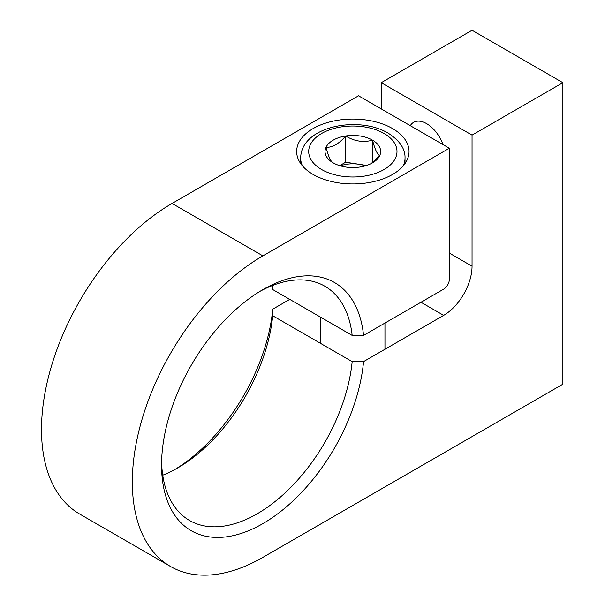 <?xml version="1.0" encoding="UTF-8"?>
<svg xmlns="http://www.w3.org/2000/svg" width="605" height="605" viewBox="0 0 605 605"><rect width="100%" height="100%" fill="white"/><g stroke="black" fill="none" stroke-linecap="round" stroke-linejoin="round"><path stroke-width="0.91" d="M410.273 125.674A26.091 15.065 60 0 1 413.593 122.354A26.091 15.065 60 0 1 426.638 123.647A26.091 15.065 60 0 1 443.004 144.565M161.595 461.781A135.263 78.09 120 0 0 189.569 520.497A135.263 78.09 120 0 0 257.201 513.796A135.263 78.09 120 0 0 352.171 361.631L363.56 361.608A143.287 82.726 -60 0 1 262.88 523.627A143.287 82.726 -60 0 1 161.558 465.124A143.287 82.726 -60 0 1 262.88 289.636L262.88 289.636A143.287 82.726 -60 0 1 363.56 335.397L443.662 289.145A8.024 4.636 120 0 0 449.341 279.313L449.341 148.225L358.523 95.794L172.062 203.446A184.631 106.593 120 0 0 51.44 366.146A184.631 106.593 120 0 0 79.747 514.091L170.565 566.522A184.631 106.593 120 0 0 262.88 557.379L562.869 384.183L562.869 82.681L472.044 30.25L381.226 82.681L381.226 108.9M272.197 285.62A135.263 78.09 -60 0 1 272.704 289.538L352.171 335.412A135.263 78.09 120 0 0 324.832 286.21A135.263 78.09 120 0 0 259.999 291.345M289.734 299.369L272.742 309.178L272.704 315.749A135.263 78.09 -60 0 1 177.734 467.915A135.263 78.09 -60 0 1 162.737 475.205M392.577 128.562A56.189 32.443 0 0 0 331.343 121.529A56.189 32.443 0 0 0 296.654 151.507A56.189 32.443 0 0 0 313.11 174.444A56.189 32.443 0 0 0 374.351 181.477A56.189 32.443 0 0 0 409.041 151.507A56.189 32.443 0 0 0 392.577 128.562M449.341 148.225L262.88 255.877A184.631 106.593 120 0 0 142.266 418.577A184.631 106.593 120 0 0 170.565 566.522M562.869 82.681L472.044 135.119L381.226 82.681M472.044 135.119L472.044 266.208A40.134 23.171 -60 0 1 443.662 315.364L363.56 361.608M352.171 361.631L272.704 315.749M363.56 335.397L352.171 335.412M174.936 469.48A143.287 82.726 120 0 0 272.742 309.178M365.359 165.838A24.079 13.907 0 0 0 359.075 164.288A24.079 13.907 0 0 0 340.335 165.838M366.607 165.452L345.652 162.216L339.7 165.649M333.181 162.858A27.807 16.055 0 0 0 360.043 167.01A27.807 16.055 0 0 0 372.506 162.858A27.807 16.055 0 0 0 379.706 155.659A27.807 16.055 0 0 0 372.506 140.148A27.807 16.055 0 0 0 345.652 135.996A27.807 16.055 0 0 0 325.989 147.348A27.807 16.055 0 0 0 333.181 162.858C330.806 161.701 328.409 156.529 325.989 147.348C332.538 147.529 339.095 143.748 345.652 135.996C354.522 141.336 363.476 142.719 372.506 140.148C374.888 149.238 377.286 154.411 379.706 155.659L371.122 163.607M372.506 162.624L372.506 140.148M345.652 162.216L345.652 135.996M262.88 255.877L172.062 203.446M472.044 266.208L449.341 253.094M443.662 315.364L420.959 302.25M384.062 133.478A44.15 25.493 0 0 0 321.626 133.478A44.15 25.493 0 0 0 321.626 169.529A44.15 25.493 0 0 0 384.062 169.529A44.15 25.493 0 0 0 384.062 133.478M302.44 165.838A52.181 30.121 180 0 1 300.67 158.056L300.67 163.547M300.67 158.056C300.995 126.112 358.599 115.389 388.077 133.085C399.701 140.557 405.35 148.883 405.025 158.056A52.181 30.121 180 0 1 403.255 165.838M320.733 317.27L320.733 343.489M405.025 158.056L405.025 163.547M384.954 323.04L384.954 349.259"/></g></svg>
